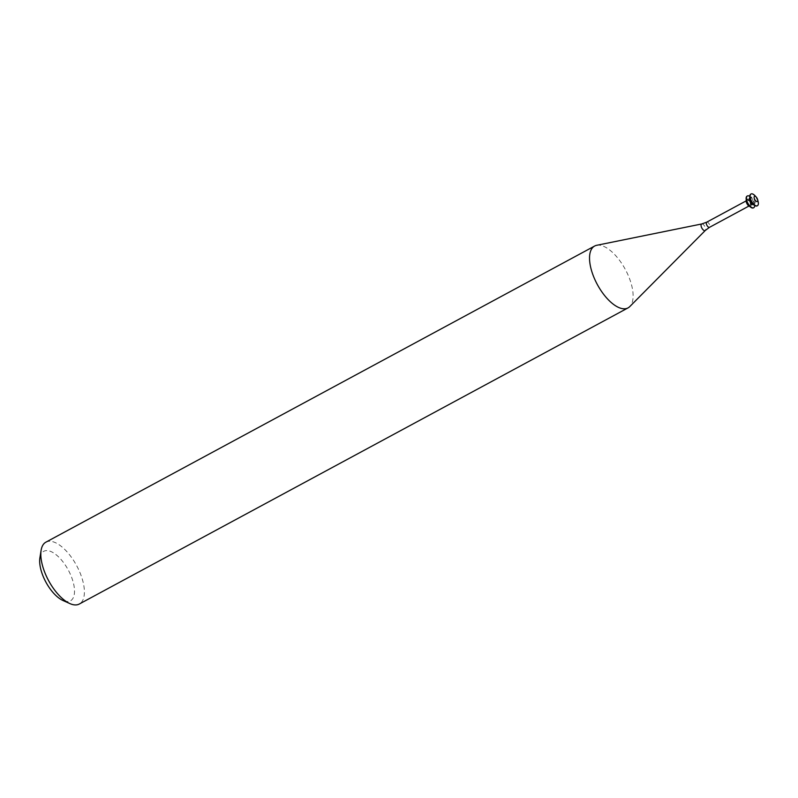 <?xml version="1.0" encoding="UTF-8"?>
<svg xmlns="http://www.w3.org/2000/svg" width="798" height="798" viewBox="0 0 798 798"><rect width="100%" height="100%" fill="white"/><g stroke="black" fill="none" stroke-linecap="round" stroke-linejoin="round"><path stroke-width="0.6" stroke-dasharray="3.99 2.99" d="M755.068 195.779A6.683 3.022 -118.4 0 1 757.801 200.428A6.683 3.022 -118.4 0 1 758.1 201.395M750.928 194.064A6.683 3.022 -118.4 0 1 757.501 200.587A6.683 3.022 -118.4 0 1 757.262 205.794M750.429 199.759A3.97 1.796 -118.4 0 1 750.828 197.176A3.97 1.796 -118.4 0 1 754.828 201.016A3.97 1.796 -118.4 0 1 754.599 204.168A3.97 1.796 -118.4 0 1 752.225 203.091M750.828 197.176L749.92 197.675A3.97 1.796 -118.4 0 1 752.285 198.752A3.97 1.796 -118.4 0 1 753.91 201.515A3.97 1.796 -118.4 0 1 754.09 202.094A3.97 1.796 -118.4 0 1 753.681 204.667M749.801 196.378A6.683 3.022 -118.4 0 1 751.397 197.764A6.683 3.022 -118.4 0 1 754.13 202.413A6.683 3.022 -118.4 0 1 754.419 203.38A6.683 3.022 -118.4 0 1 754.709 205.465M747.247 196.049A6.683 3.022 -118.4 0 1 753.821 202.572A6.683 3.022 -118.4 0 1 753.581 207.779M746.748 201.744A3.97 1.796 -118.4 0 1 747.147 199.161A3.97 1.796 -118.4 0 1 751.157 203.001A3.97 1.796 -118.4 0 1 750.928 206.153A3.97 1.796 -118.4 0 1 748.554 205.076M746.28 199.879A3.97 1.796 -118.4 0 1 746.689 199.41A3.97 1.796 -118.4 0 1 750.689 203.251A3.97 1.796 -118.4 0 1 750.469 206.403A3.97 1.796 -118.4 0 1 749.851 206.492M750.14 203.161A2.933 1.327 -118.4 0 1 749.97 205.485A2.933 1.327 -118.4 0 1 747.417 203.54A2.933 1.327 -118.4 0 1 747.187 200.328A2.933 1.327 -118.4 0 1 750.14 203.161M596.685 245.305A35.152 15.9 -118.4 0 1 630.031 280.018A35.152 15.9 -118.4 0 1 629.762 306.602M45.915 542.161A35.152 15.9 -118.4 0 1 81.316 576.136A35.152 15.9 -118.4 0 1 79.301 604.026M39.9 557.812A28.12 12.718 -118.4 0 1 53.865 553.104A28.12 12.718 -118.4 0 1 72.049 578.51A28.12 12.718 -118.4 0 1 62.912 600.465M706.729 222.163A2.933 1.327 -118.4 0 1 709.681 224.996A2.933 1.327 -118.4 0 1 709.512 227.32M701.811 223.949A3.731 1.686 -118.4 0 1 705.342 227.63A3.731 1.686 -118.4 0 1 705.312 230.452M754.599 204.168L753.691 204.667M752.285 198.752L751.397 197.764M754.09 202.094L754.419 203.38M747.187 200.328L746.12 200.906M749.97 205.485L748.903 206.064"/><path stroke-width="1.2" d="M757.511 199.191A2.963 1.337 -118.4 0 1 757.641 199.62A2.963 1.337 -118.4 0 1 756.275 201.355A2.963 1.337 -118.4 0 1 754.1 197.335A2.963 1.337 -118.4 0 1 756.305 197.136A2.963 1.337 -118.4 0 1 757.511 199.191M757.641 199.62L758.1 201.395A6.683 3.022 -118.4 0 1 757.422 205.724A6.683 3.022 -118.4 0 1 751.586 201.286A6.683 3.022 -118.4 0 1 751.078 193.974A6.683 3.022 -118.4 0 1 755.068 195.779L756.305 197.136M757.262 205.794A6.683 3.022 -118.4 0 1 757.112 205.894A6.683 3.022 -118.4 0 1 753.122 204.079A6.683 3.022 -118.4 0 1 750.09 198.473A6.683 3.022 -118.4 0 1 750.768 194.133A6.683 3.022 -118.4 0 1 750.928 194.064M753.122 204.079L752.225 203.091A3.97 1.796 -118.4 0 1 750.429 199.759L750.09 198.473M753.691 204.667L753.681 204.667A3.97 1.796 -118.4 0 1 750.22 202.024A3.97 1.796 -118.4 0 1 749.911 197.675L749.911 197.675M754.709 205.465A6.683 3.022 -118.4 0 1 753.741 207.709A6.683 3.022 -118.4 0 1 747.916 203.271A6.683 3.022 -118.4 0 1 747.397 195.959A6.683 3.022 -118.4 0 1 749.801 196.378M753.581 207.779A6.683 3.022 -118.4 0 1 753.432 207.879A6.683 3.022 -118.4 0 1 749.442 206.064A6.683 3.022 -118.4 0 1 746.409 200.458A6.683 3.022 -118.4 0 1 747.098 196.118A6.683 3.022 -118.4 0 1 747.247 196.049M749.442 206.064L748.554 205.076A3.97 1.796 -118.4 0 1 746.748 201.744L746.409 200.458M749.851 206.492A3.97 1.796 -118.4 0 1 746.998 203.759A3.97 1.796 -118.4 0 1 746.28 199.879M701.811 223.949A3.731 1.686 -118.4 0 0 701.871 228.108A3.731 1.686 -118.4 0 0 705.312 230.452L629.762 306.602A35.152 15.9 -118.4 0 1 628.016 307.908A35.152 15.9 -118.4 0 1 597.333 284.527A35.152 15.9 -118.4 0 1 594.63 246.043A35.152 15.9 -118.4 0 1 596.685 245.305L701.811 223.949L706.729 222.163A2.933 1.327 -118.4 0 0 706.948 225.375A2.933 1.327 -118.4 0 0 709.512 227.32L748.903 206.064M628.016 307.908L79.301 604.026A35.152 15.9 -118.4 0 1 69.895 603.587A35.152 15.9 -118.4 0 1 41.117 550.271A35.152 15.9 -118.4 0 1 45.915 542.161L594.63 246.043M69.895 603.587L62.912 600.465A28.12 12.718 -118.4 0 1 39.9 557.812L41.117 550.271M746.12 200.906L706.729 222.163M705.312 230.452L709.512 227.32"/></g></svg>
